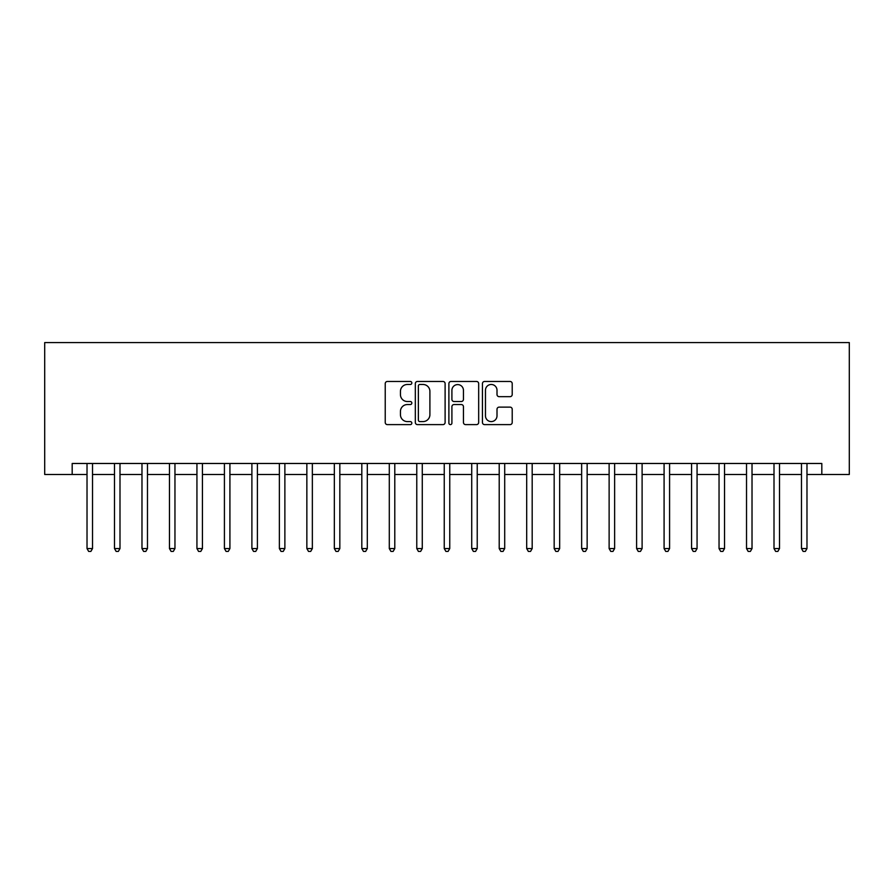 <?xml version="1.0" encoding="UTF-8"?>
<svg xmlns="http://www.w3.org/2000/svg" width="894" height="894" viewBox="0 0 894 894"><rect width="100%" height="100%" fill="white"/><g stroke="black" fill="none" stroke-linecap="round" stroke-linejoin="round"><path stroke-width="1.34" d="M411.832 382.967A1.509 1.509 0 0 0 410.312 381.459L387.393 381.459A2.157 2.157 0 0 0 385.236 383.615L385.236 422.449A2.157 2.157 0 0 0 387.393 424.616L410.312 424.616A1.509 1.509 0 0 0 411.832 423.097A1.509 1.509 0 0 0 410.312 421.588L407.351 421.588A6.906 6.906 0 0 1 400.445 414.682L400.445 411.452A6.906 6.906 0 0 1 407.351 404.546L410.312 404.546A1.509 1.509 0 0 0 411.832 403.038A1.509 1.509 0 0 0 410.312 401.518L407.351 401.518A6.906 6.906 0 0 1 400.445 394.623L400.445 391.382A6.906 6.906 0 0 1 407.351 384.476L410.312 384.476A1.509 1.509 0 0 0 411.832 382.967M510.061 396.668A2.157 2.157 0 0 0 512.217 394.511L512.217 383.615A2.157 2.157 0 0 0 510.061 381.459L484.604 381.459A2.157 2.157 0 0 0 482.447 383.615L482.447 422.449A2.157 2.157 0 0 0 484.604 424.616L510.061 424.616A2.157 2.157 0 0 0 512.217 422.449L512.217 409.296A2.157 2.157 0 0 0 510.061 407.128L499.165 407.128A2.157 2.157 0 0 0 497.008 409.296L497.008 415.822A5.777 5.777 0 0 1 491.231 421.588A5.777 5.777 0 0 1 485.464 415.822L485.464 390.242A5.777 5.777 0 0 1 491.231 384.476A5.777 5.777 0 0 1 497.008 390.242L497.008 394.511A2.157 2.157 0 0 0 499.165 396.668L510.061 396.668M72.179 474.479L72.179 463.483L821.821 463.483L821.821 474.479L849.3 474.479L849.3 342.581L44.7 342.581L44.7 474.479L87.02 474.479M445.111 383.615A2.157 2.157 0 0 0 442.955 381.459L417.487 381.459A2.157 2.157 0 0 0 415.33 383.615L415.33 422.449A2.157 2.157 0 0 0 417.487 424.616L442.955 424.616A2.157 2.157 0 0 0 445.111 422.449L445.111 383.615M451.045 381.459L476.513 381.459A2.157 2.157 0 0 1 478.67 383.615L478.67 422.449A2.157 2.157 0 0 1 476.513 424.616L465.606 424.616A2.157 2.157 0 0 1 463.45 422.449L463.45 406.703A2.157 2.157 0 0 0 461.293 404.546L454.063 404.546A2.157 2.157 0 0 0 451.906 406.703L451.906 423.097A1.509 1.509 0 0 1 450.397 424.616A1.509 1.509 0 0 1 448.889 423.097L448.889 383.615A2.157 2.157 0 0 1 451.045 381.459M92.518 474.479L114.499 474.479M119.997 474.479L141.978 474.479M147.476 474.479L169.458 474.479M174.956 474.479L196.937 474.479M202.435 474.479L224.416 474.479M229.914 474.479L251.896 474.479M257.394 474.479L279.375 474.479M284.873 474.479L306.854 474.479M312.352 474.479L334.334 474.479M339.832 474.479L361.813 474.479M367.311 474.479L389.292 474.479M394.79 474.479L416.772 474.479M422.27 474.479L444.251 474.479M449.749 474.479L471.73 474.479M477.228 474.479L499.21 474.479M504.708 474.479L526.689 474.479M532.187 474.479L554.168 474.479M559.666 474.479L581.648 474.479M587.146 474.479L609.127 474.479M614.625 474.479L636.606 474.479M642.104 474.479L664.086 474.479M669.584 474.479L691.565 474.479M697.063 474.479L719.044 474.479M724.542 474.479L746.524 474.479M752.022 474.479L774.003 474.479M779.501 474.479L801.482 474.479M806.98 474.479L821.821 474.479M419.867 384.476A1.509 1.509 0 0 0 418.358 385.984L418.358 420.079A1.509 1.509 0 0 0 419.867 421.588L422.996 421.588A6.906 6.906 0 0 0 429.902 414.682L429.902 391.382A6.906 6.906 0 0 0 422.996 384.476L419.867 384.476M463.45 390.354A5.777 5.777 0 0 0 457.683 384.588A5.777 5.777 0 0 0 451.906 390.354L451.906 399.361A2.157 2.157 0 0 0 454.063 401.518L461.293 401.518A2.157 2.157 0 0 0 463.45 399.361L463.45 390.354M92.786 463.483L92.674 463.762A2.201 2.201 90 0 0 92.518 464.589L92.518 548.57L87.02 548.57L87.02 464.589A2.201 2.201 90 0 0 86.863 463.762L86.752 463.483M92.518 548.57L90.864 551.419L88.662 551.419L87.02 548.57M120.265 463.483L120.154 463.762A2.201 2.201 0 0 0 119.997 464.589L119.997 548.57L114.499 548.57L114.499 464.589A2.201 2.201 0 0 0 114.343 463.762L114.231 463.483M119.997 548.57L118.343 551.419L116.142 551.419L114.499 548.57M147.745 463.483L147.633 463.762A2.201 2.201 0 0 0 147.476 464.589L147.476 548.57L141.978 548.57L141.978 464.589A2.201 2.201 0 0 0 141.822 463.762L141.71 463.483M147.476 548.57L145.823 551.419L143.621 551.419L141.978 548.57M175.224 463.483L175.112 463.762A2.201 2.201 0 0 0 174.956 464.589L174.956 548.57L169.458 548.57L169.458 464.589A2.201 2.201 0 0 0 169.301 463.762L169.19 463.483M174.956 548.57L173.302 551.419L171.1 551.419L169.458 548.57M202.703 463.483L202.592 463.762A2.201 2.201 0 0 0 202.435 464.589L202.435 548.57L196.937 548.57L196.937 464.589A2.201 2.201 0 0 0 196.781 463.762L196.669 463.483M202.435 548.57L200.781 551.419L198.58 551.419L196.937 548.57M230.183 463.483L230.071 463.762A2.201 2.201 0 0 0 229.914 464.589L229.914 548.57L224.416 548.57L224.416 464.589A2.201 2.201 0 0 0 224.26 463.762L224.148 463.483M229.914 548.57L228.261 551.419L226.07 551.419L224.416 548.57M257.662 463.483L257.55 463.762A2.201 2.201 0 0 0 257.394 464.589L257.394 548.57L251.896 548.57L251.896 464.589A2.201 2.201 0 0 0 251.739 463.762L251.627 463.483M257.394 548.57L255.74 551.419L253.55 551.419L251.896 548.57M285.141 463.483L285.03 463.762A2.201 2.201 0 0 0 284.873 464.589L284.873 548.57L279.375 548.57L279.375 464.589A2.201 2.201 0 0 0 279.219 463.762L279.107 463.483M284.873 548.57L283.219 551.419L281.029 551.419L279.375 548.57M312.621 463.483L312.509 463.762A2.201 2.201 0 0 0 312.352 464.589L312.352 548.57L306.854 548.57L306.854 464.589A2.201 2.201 0 0 0 306.698 463.762L306.586 463.483M312.352 548.57L310.699 551.419L308.508 551.419L306.854 548.57M340.1 463.483L339.988 463.762A2.201 2.201 0 0 0 339.832 464.589L339.832 548.57L334.334 548.57L334.334 464.589A2.201 2.201 0 0 0 334.177 463.762L334.065 463.483M339.832 548.57L338.178 551.419L335.988 551.419L334.334 548.57M367.579 463.483L367.468 463.762A2.201 2.201 0 0 0 367.311 464.589L367.311 548.57L361.813 548.57L361.813 464.589A2.201 2.201 0 0 0 361.657 463.762L361.545 463.483M367.311 548.57L365.657 551.419L363.467 551.419L361.813 548.57M395.059 463.483L394.947 463.762A2.201 2.201 0 0 0 394.79 464.589L394.79 548.57L389.292 548.57L389.292 464.589A2.201 2.201 0 0 0 389.136 463.762L389.024 463.483M394.79 548.57L393.137 551.419L390.946 551.419L389.292 548.57M422.538 463.483L422.426 463.762A2.201 2.201 0 0 0 422.27 464.589L422.27 548.57L416.772 548.57L416.772 464.589A2.201 2.201 0 0 0 416.615 463.762L416.503 463.483M422.27 548.57L420.616 551.419L418.426 551.419L416.772 548.57M450.017 463.483L449.906 463.762A2.201 2.201 0 0 0 449.749 464.589L449.749 548.57L444.251 548.57L444.251 464.589A2.201 2.201 0 0 0 444.094 463.762L443.983 463.483M449.749 548.57L448.095 551.419L445.905 551.419L444.251 548.57M477.497 463.483L477.385 463.762A2.201 2.201 0 0 0 477.228 464.589L477.228 548.57L471.73 548.57L471.73 464.589A2.201 2.201 0 0 0 471.574 463.762L471.462 463.483M477.228 548.57L475.574 551.419L473.384 551.419L471.73 548.57M504.976 463.483L504.864 463.762A2.201 2.201 0 0 0 504.708 464.589L504.708 548.57L499.21 548.57L499.21 464.589A2.201 2.201 0 0 0 499.053 463.762L498.941 463.483M504.708 548.57L503.054 551.419L500.863 551.419L499.21 548.57M532.455 463.483L532.343 463.762A2.201 2.201 0 0 0 532.187 464.589L532.187 548.57L526.689 548.57L526.689 464.589A2.201 2.201 0 0 0 526.532 463.762L526.421 463.483M532.187 548.57L530.533 551.419L528.343 551.419L526.689 548.57M559.935 463.483L559.823 463.762A2.201 2.201 0 0 0 559.666 464.589L559.666 548.57L554.168 548.57L554.168 464.589A2.201 2.201 0 0 0 554.012 463.762L553.9 463.483M559.666 548.57L558.012 551.419L555.822 551.419L554.168 548.57M587.414 463.483L587.302 463.762A2.201 2.201 0 0 0 587.146 464.589L587.146 548.57L581.648 548.57L581.648 464.589A2.201 2.201 0 0 0 581.491 463.762L581.379 463.483M587.146 548.57L585.492 551.419L583.301 551.419L581.648 548.57M614.893 463.483L614.781 463.762A2.201 2.201 0 0 0 614.625 464.589L614.625 548.57L609.127 548.57L609.127 464.589A2.201 2.201 0 0 0 608.97 463.762L608.859 463.483M614.625 548.57L612.971 551.419L610.781 551.419L609.127 548.57M642.373 463.483L642.261 463.762A2.201 2.201 0 0 0 642.104 464.589L642.104 548.57L636.606 548.57L636.606 464.589A2.201 2.201 0 0 0 636.45 463.762L636.338 463.483M642.104 548.57L640.45 551.419L638.26 551.419L636.606 548.57M669.852 463.483L669.74 463.762A2.201 2.201 0 0 0 669.584 464.589L669.584 548.57L664.086 548.57L664.086 464.589A2.201 2.201 0 0 0 663.929 463.762L663.817 463.483M669.584 548.57L667.93 551.419L665.739 551.419L664.086 548.57M697.331 463.483L697.219 463.762A2.201 2.201 0 0 0 697.063 464.589L697.063 548.57L691.565 548.57L691.565 464.589A2.201 2.201 0 0 0 691.408 463.762L691.297 463.483M697.063 548.57L695.42 551.419L693.219 551.419L691.565 548.57M724.81 463.483L724.699 463.762A2.201 2.201 0 0 0 724.542 464.589L724.542 548.57L719.044 548.57L719.044 464.589A2.201 2.201 0 0 0 718.888 463.762L718.776 463.483M724.542 548.57L722.9 551.419L720.698 551.419L719.044 548.57M752.29 463.483L752.178 463.762A2.201 2.201 0 0 0 752.022 464.589L752.022 548.57L746.524 548.57L746.524 464.589A2.201 2.201 0 0 0 746.367 463.762L746.255 463.483M752.022 548.57L750.379 551.419L748.177 551.419L746.524 548.57M779.769 463.483L779.657 463.762A2.201 2.201 0 0 0 779.501 464.589L779.501 548.57L774.003 548.57L774.003 464.589A2.201 2.201 0 0 0 773.846 463.762L773.735 463.483M779.501 548.57L777.858 551.419L775.657 551.419L774.003 548.57M807.248 463.483L807.137 463.762A2.201 2.201 0 0 0 806.98 464.589L806.98 548.57L801.482 548.57L801.482 464.589A2.201 2.201 0 0 0 801.326 463.762L801.214 463.483M806.98 548.57L805.338 551.419L803.136 551.419L801.482 548.57"/></g></svg>
